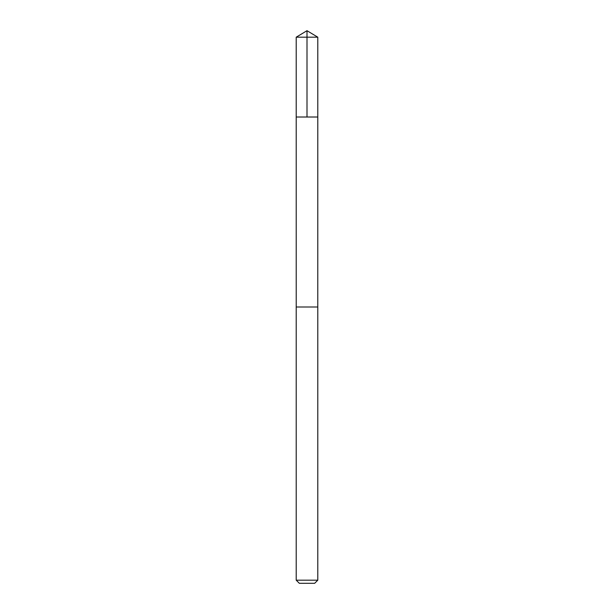 <?xml version="1.0" encoding="UTF-8"?>
<svg xmlns="http://www.w3.org/2000/svg" width="614" height="614" viewBox="0 0 614 614"><rect width="100%" height="100%" fill="white"/><g stroke="black" fill="none" stroke-linecap="round" stroke-linejoin="round"><path stroke-width="0.92" d="M296.209 117.013L317.791 117.013L317.791 37.185L296.209 37.185L296.209 117.013L317.791 117.013L317.783 307L296.217 307L296.209 117.013M297.498 307L296.209 307L296.209 580.184L317.791 580.184L317.791 307L297.498 307M317.791 580.184L314.675 583.3L299.325 583.3L296.209 580.184M307 117.013L307 30.7L296.209 37.185M307 30.7L317.791 37.185"/></g></svg>
